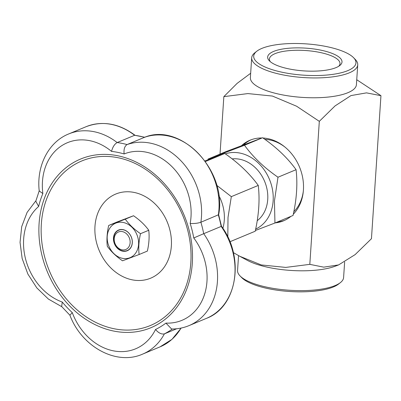 <?xml version="1.0" encoding="UTF-8"?>
<svg xmlns="http://www.w3.org/2000/svg" width="401" height="401" viewBox="0 0 401 401"><rect width="100%" height="100%" fill="white"/><g stroke="black" fill="none" stroke-linecap="round" stroke-linejoin="round"><path stroke-width="0.6" d="M140.5 233.703C138.836 241.126 138.375 248.064 139.122 254.515L147.378 251.076C149.042 243.658 149.503 236.72 148.761 230.264C144.901 224.936 139.829 220.094 133.538 215.743L116.937 222.029L108.681 225.467L125.282 219.177C129.137 224.51 134.21 229.352 140.5 233.703L148.761 230.264M139.122 254.515L122.516 260.805C116.25 256.475 111.177 251.638 107.298 246.279C106.551 239.863 107.012 232.926 108.681 225.467M135.869 252.795A18.687 15.138 -112.6 0 0 124.069 222.66A18.687 15.138 -112.6 0 0 108.731 245.773A18.687 15.138 -112.6 0 0 135.869 252.795M125.282 219.177L133.538 215.743M117.568 248.43A11.228 9.098 67.4 0 1 118.796 229.958A11.228 9.098 67.4 0 1 132.305 242.846A11.228 9.098 67.4 0 1 117.568 248.43M117.779 248.234A11.022 8.927 67.4 0 1 115.498 232.841A11.022 8.927 67.4 0 1 128.646 232.916A11.022 8.927 67.4 0 1 132.245 242.755A11.022 8.927 67.4 0 1 117.779 248.234M172.345 329.015A102.481 83.012 67.4 0 1 164.395 333.873L176.671 328.76M218.64 214.746C227.357 170.851 181.157 122.094 144.576 137.287L144.54 137.297A62.626 50.732 -112.6 0 1 198.5 153.633A62.626 50.732 -112.6 0 1 218.345 214.976A102.481 83.012 -112.6 0 1 221.172 226.42L203.708 233.688A102.481 83.012 67.4 0 0 200.881 222.244C197.914 223.272 194.345 223.683 190.174 223.467A55.032 44.581 -112.6 0 0 173.037 167.743A55.032 44.581 -112.6 0 0 124.125 153.954C123.633 149.257 124.616 146.134 127.077 144.571L144.54 137.297A102.481 83.012 -112.6 0 0 134.621 135.282L117.157 142.555C114.536 144.084 112.661 147.032 111.543 151.393A55.032 44.581 -112.6 0 0 62.431 145.252A55.032 44.581 -112.6 0 0 42.857 193.543L39.228 190.991C36.336 166.235 48.31 142.094 68.651 133.964A62.626 50.732 67.4 0 1 117.157 142.555A102.481 83.012 67.4 0 1 127.077 144.571A62.626 50.732 67.4 0 1 181.031 160.901A62.626 50.732 67.4 0 1 200.881 222.244L218.635 214.705L221.497 226.289C245.001 257.517 237.171 307.056 206.46 318.354A62.626 50.732 -112.6 0 0 221.172 226.42L220.74 226.625M193.753 237.958L203.708 233.688A62.626 50.732 67.4 0 1 188.991 325.622C183.478 327.908 177.683 329.036 171.613 329.015L165.929 323.096A55.032 44.581 -112.6 0 0 204.43 294.76A55.032 44.581 -112.6 0 0 193.753 237.958A94.887 76.862 -112.6 0 0 190.174 223.467M39.288 190.575L35.804 201.222L38.631 206.475A55.032 44.581 -112.6 0 0 25.423 258.429A55.032 44.581 -112.6 0 0 62.255 302.053L61.669 306.549L69.909 315.211C81.528 346.519 116.135 365.933 142.606 354.123A62.626 50.732 67.4 0 0 164.395 333.873C161.553 334.514 158.59 333.056 155.518 329.492A94.887 76.862 -112.6 0 0 165.929 323.096M68.651 133.964L86.115 126.691A62.626 50.732 -112.6 0 1 134.621 135.282L144.926 137.272M102.791 204.169A45.544 36.892 67.4 0 1 168.55 225.462A45.544 36.892 67.4 0 1 128.155 278.77A45.544 36.892 67.4 0 1 102.791 204.169M69.909 315.211L72.27 312.595A55.032 44.581 -112.6 0 0 113.202 350.805A55.032 44.581 -112.6 0 0 155.518 329.492M127.032 234.299A9.489 7.684 -112.6 0 0 114.265 238.149A9.489 7.684 -112.6 0 0 125.222 249.683A9.489 7.684 -112.6 0 0 127.032 234.299M262.595 137.733L244.5 145.267L207.979 159.102L226.069 151.573L262.595 137.733C276.434 147.307 287.597 157.959 296.078 169.688L277.988 177.222C264.199 167.698 253.041 157.047 244.5 145.267M293.813 211.738A41.373 33.514 -112.6 0 0 303.336 191.046M285.071 147.157A41.373 33.514 -112.6 0 0 264.876 139.358M255.377 230.495L274.946 223.011L274.444 200.956L277.988 177.222M225.322 153.859A40.616 32.902 67.4 0 1 273.141 200.856A40.616 32.902 67.4 0 1 255.668 229.116M296.078 169.688C297.712 183.889 296.7 199.152 293.036 215.477L274.946 223.011M257.231 220.69A34.16 27.669 -112.6 0 0 267.728 199.457A34.16 27.669 -112.6 0 0 232.174 158.906M340.434 282.58L338.534 284.078A51.238 15.699 -176.2 0 1 333.421 286.936A51.238 15.699 -176.2 0 1 283.682 291.001A51.238 15.699 -176.2 0 1 241.723 277.647L240.039 275.913A53.138 16.281 3.8 0 0 261.818 285.993A53.138 16.281 3.8 0 0 335.136 285.547A53.138 16.281 3.8 0 0 340.434 282.58A53.138 16.281 3.8 0 0 343.602 277.537L344.629 262.069M338.72 66.26A35.358 10.832 3.8 0 0 339.988 63.664A35.358 10.832 3.8 0 0 315.031 51.564A35.358 10.832 3.8 0 0 275.066 53.649A35.358 10.832 3.8 0 0 269.432 58.977A35.358 10.832 3.8 0 0 270.349 61.719M233.357 252.605L239.733 256.254L261.216 264.936L285.753 267.412L309.813 264.359L319.311 121.343L296.615 106.235L272.434 96.06L247.903 93.583L223.843 96.641L237.101 83.388L250.66 73.273M309.813 264.359L323.697 267.146L338.589 264.931L355.111 254.625L371.451 238.7L380.95 95.684L366.509 92.867L350.99 95.583L335.061 105.914L319.311 121.343M353.572 57.694L355.256 59.428A53.138 16.281 -176.2 0 1 357.732 64.842A53.138 16.281 -176.2 0 1 329.602 77.223A53.138 16.281 -176.2 0 1 275.943 73.293A53.138 16.281 -176.2 0 1 251.688 57.799A53.138 16.281 -176.2 0 1 254.861 52.757L256.76 51.263A51.238 15.699 3.8 0 0 282.098 72.24A51.238 15.699 3.8 0 0 347.792 70.636A51.238 15.699 3.8 0 0 353.572 57.694A51.238 15.699 3.8 0 0 332.569 47.975A51.238 15.699 3.8 0 0 256.76 51.263M241.572 145.628A43.649 35.358 67.4 0 1 250.054 140.2A43.649 35.358 67.4 0 1 261.938 137.979M262.991 138.014A43.649 35.358 67.4 0 1 299.783 167.683A43.649 35.358 67.4 0 1 293.316 214.174M290.956 216.345A43.649 35.358 67.4 0 1 283.597 220.796A43.649 35.358 67.4 0 1 275.256 222.881M277.312 222.024A43.649 35.358 -112.6 0 0 284.62 220.344M251.086 139.794A43.649 35.358 -112.6 0 0 243.492 144.901M336.063 67.599A37.253 11.413 -176.2 0 1 299.898 70.556A37.253 11.413 -176.2 0 1 269.392 60.847A37.253 11.413 -176.2 0 1 305.587 48.13A37.253 11.413 -176.2 0 1 339.782 65.523A37.253 11.413 -176.2 0 1 336.063 67.599M238.55 255.607L237.562 270.495A53.138 16.281 3.8 0 0 240.039 275.913M239.733 256.254L247.282 260.324A53.138 16.281 3.8 0 0 263.136 266.164A53.138 16.281 3.8 0 0 335.316 266.169L338.589 264.931M220.024 154.089L223.843 96.641M251.688 57.799L250.374 77.629A53.138 16.281 3.8 0 0 274.63 93.122A53.138 16.281 3.8 0 0 328.284 97.052A53.138 16.281 3.8 0 0 356.414 84.671L357.732 64.842M356.74 79.729L380.95 95.684M204.966 160.906L224.781 153.478C238.565 162.996 249.728 173.648 258.264 185.427L231.322 196.645L216.69 185.277M224.781 153.478L205.417 161.533M227.808 237.011L228.014 217.407L231.322 196.645M258.264 185.427C259.908 199.548 258.891 214.816 255.221 231.217L229.908 241.758M222.876 228.304A38.722 31.363 -112.6 0 0 218.761 195.402M142.606 354.123L160.069 346.85A62.626 50.732 -112.6 0 0 181.031 328.078M42.857 193.543A94.887 76.862 -112.6 0 0 38.631 206.475M124.125 153.954A94.887 76.862 -112.6 0 0 111.543 151.393M56.641 180.676A89.147 72.215 -112.6 0 0 106.28 326.695A89.147 72.215 -112.6 0 0 185.347 222.355A89.147 72.215 -112.6 0 0 56.641 180.676M62.255 302.053A94.887 76.862 -112.6 0 0 72.27 312.595M54.767 179.277A91.373 74.015 67.4 0 1 186.686 221.994A91.373 74.015 67.4 0 1 105.643 328.94A91.373 74.015 67.4 0 1 54.767 179.277M181.197 328.043L171.999 339.331L160.069 346.85M86.115 126.691C102.581 120.48 118.907 123.353 135.092 135.312M188.991 325.622L206.46 318.354M35.945 200.706L27.108 212.38L21.714 226.605L20.05 242.359L22.17 258.56L27.9 274.104L36.842 287.923L48.401 299.066L61.819 306.73"/></g></svg>
